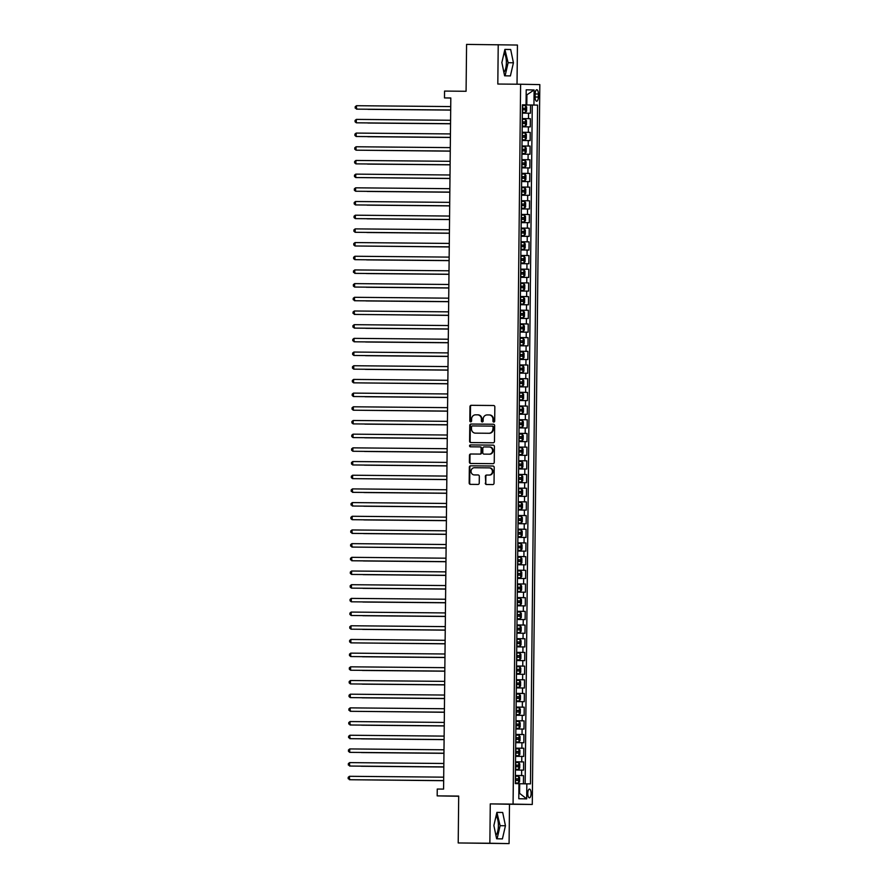<?xml version="1.0" encoding="UTF-8"?>
<svg xmlns="http://www.w3.org/2000/svg" width="888" height="888" viewBox="0 0 888 888"><rect width="100%" height="100%" fill="white"/><g stroke="black" fill="none" stroke-linecap="round" stroke-linejoin="round"><path stroke-width="1.33" d="M493.806 422.066A0.944 0.866 -88.9 0 0 494.683 421.134L494.838 406.859A1.343 1.243 -88.9 0 0 493.617 405.505L471.239 405.305A1.343 1.243 -88.9 0 0 469.974 406.637L469.83 420.912A0.944 0.866 -88.9 0 0 470.684 421.856A0.944 0.866 -88.9 0 0 471.572 420.923L471.584 419.081A4.296 3.974 -88.9 0 1 475.613 414.818L477.478 414.829A4.296 3.974 -88.9 0 1 481.407 419.169L481.385 421.012A0.944 0.866 -88.9 0 0 482.24 421.955A0.944 0.866 -88.9 0 0 483.128 421.023L483.15 419.18A4.296 3.974 -88.9 0 1 487.168 414.918L489.033 414.94A4.296 3.974 -88.9 0 1 492.962 419.269L492.951 421.112A0.944 0.866 -88.9 0 0 493.806 422.066M495.915 835.331A10.678 4.051 90.5 0 0 498.39 825.662A10.678 4.051 90.5 0 0 496.092 815.872M531.102 793.495A4.385 1.665 90.5 0 0 529.481 789.077A4.385 1.665 90.5 0 0 527.772 793.428A4.385 1.665 90.5 0 0 529.392 797.835A4.385 1.665 90.5 0 0 531.102 793.495M504.084 52.903A10.678 4.051 -89.5 0 1 506.382 62.682A10.678 4.051 -89.5 0 1 503.896 72.361M485.27 483.15A1.343 1.243 -88.9 0 0 486.502 484.504L492.773 484.559A1.343 1.243 -88.9 0 0 494.039 483.227L494.205 467.377A1.343 1.243 -88.9 0 0 492.973 466.022L470.596 465.823A1.343 1.243 -88.9 0 0 469.341 467.155L469.175 483.005A1.343 1.243 -88.9 0 0 470.396 484.36L477.988 484.426A1.343 1.243 -88.9 0 0 479.243 483.094L479.32 476.312A1.343 1.243 -88.9 0 0 478.099 474.958L474.325 474.925A3.596 3.33 -88.9 0 0 474.325 474.925A3.596 3.33 -88.9 0 1 471.04 471.284A3.596 3.33 -88.9 0 1 474.403 467.732L489.133 467.865A3.596 3.33 -88.9 0 1 492.418 471.506A3.596 3.33 -88.9 0 1 489.055 475.058L486.602 475.036A1.343 1.243 -88.9 0 0 485.348 476.368L485.792 483.161A1.343 1.243 -88.9 0 0 486.913 484.504M517.027 84.205L517.438 45.044L466.577 44.4L466.078 91.275L444.555 91.076L444.488 97.924L450.815 97.98L443.578 789.099L437.251 789.044L437.174 795.881L458.696 796.259M489.865 843.245L509.079 843.6L509.49 804.25L490.276 803.895L489.865 843.245L458.208 842.956L458.696 796.081L437.174 795.881M490.276 803.895L513.075 804.106L520.612 84.238L539.826 84.604L532.278 804.461L513.075 804.106M498.224 44.689L497.813 84.038L520.612 84.238M493.217 442.779A1.343 1.243 -88.9 0 0 494.472 441.447L494.638 425.596A1.343 1.243 -88.9 0 0 493.417 424.242L471.04 424.042A1.343 1.243 -88.9 0 0 469.785 425.374L469.619 441.225A1.343 1.243 -88.9 0 0 470.84 442.579L493.217 442.779M493.206 445.132A1.343 1.243 -88.9 0 1 494.416 446.486L494.25 462.337A1.343 1.243 -88.9 0 1 492.995 463.669L470.629 463.469A1.343 1.243 -88.9 0 0 470.629 463.469A1.343 1.243 -88.9 0 1 469.397 462.115L469.463 455.333A1.343 1.243 -88.9 0 1 470.729 454.001L479.798 454.079A1.343 1.243 -88.9 0 0 481.052 452.747L481.107 448.251A1.343 1.243 -88.9 0 0 479.875 446.897L470.429 446.808A0.944 0.866 -88.9 0 0 470.429 446.808A0.944 0.866 -88.9 0 1 469.563 445.854A0.944 0.866 -88.9 0 1 470.451 444.921L493.195 445.132A1.343 1.243 -88.9 0 1 493.206 445.132L493.195 445.132M509.079 843.6L458.208 842.956M523.409 783.782L523.498 775.601L515.395 775.535M515.395 775.49L521.6 775.568L521.667 770.096L523.554 770.129L523.643 761.915L515.54 761.849M515.54 761.804L521.744 761.882L521.811 756.41L523.698 756.443L523.787 748.229L515.684 748.162L523.787 748.229M521.889 748.196L521.944 742.723L523.842 742.757L523.931 734.543L515.828 734.476M515.828 734.432L522.033 734.509L522.089 729.037L523.987 729.07L524.075 720.856L515.972 720.79M515.972 720.745L522.177 720.823L522.233 715.351L524.131 715.384L524.22 707.181L516.117 707.103M516.117 707.07L522.322 707.137L522.377 701.664L524.275 701.698L524.364 693.495L516.25 693.417M516.25 693.384L522.466 693.45L522.521 687.978L524.42 688.011L524.508 679.808L516.394 679.731L524.508 679.808M522.61 679.764L522.666 674.292L524.564 674.325L524.653 666.122L516.539 666.044M516.539 666.011L522.755 666.089L522.81 660.605L524.708 660.65L524.786 652.436L516.683 652.358L524.786 652.436M522.899 652.403L522.954 646.919L524.852 646.964L524.93 638.75L516.827 638.672M516.827 638.639L523.043 638.716L523.099 633.233L524.986 633.277L525.074 625.063L516.971 624.986M516.971 624.952L523.176 625.03L523.243 619.558L525.13 619.591L525.219 611.377L517.116 611.299L525.219 611.377M523.321 611.344L523.387 605.871L525.274 605.905L525.363 597.691L517.26 597.613M517.26 597.58L523.465 597.657L523.52 592.185L525.419 592.218L525.507 584.004L517.404 583.927L525.507 584.004M523.609 583.971L523.665 578.499L525.563 578.532L525.652 570.318L517.549 570.24M517.549 570.207L523.754 570.285L523.809 564.812L525.707 564.846L525.796 556.632L517.693 556.565M517.693 556.521L523.898 556.598L523.953 551.126L525.851 551.159L525.94 542.945L517.826 542.879M517.837 542.834L524.042 542.912L524.098 537.44L525.996 537.473L526.085 529.259L517.97 529.192M517.97 529.148L524.186 529.226L524.242 523.754L526.14 523.787L526.229 515.573L518.115 515.506L526.229 515.573M524.331 515.54L524.386 510.067L526.284 510.101L526.362 501.887L518.259 501.82M518.259 501.776L524.475 501.853L524.531 496.381L526.429 496.414L526.506 488.211L518.403 488.134L526.506 488.211M524.619 488.167L524.675 482.695L526.573 482.728L526.651 474.525L518.548 474.447M518.548 474.414L524.764 474.481L524.819 469.008L526.706 469.042L526.795 460.839L518.692 460.761M518.692 460.728L524.897 460.794L524.963 455.322L526.85 455.355L526.939 447.152L518.836 447.075L526.939 447.152M525.041 447.119L525.108 441.636L526.995 441.68L527.084 433.466L518.981 433.388M518.981 433.355L525.185 433.433L525.241 427.949L527.139 427.994L527.228 419.78L519.125 419.702L527.228 419.78M525.33 419.747L525.385 414.263L527.283 414.308L527.372 406.094L519.269 406.016M519.269 405.983L525.474 406.06L525.529 400.588L527.428 400.621L527.516 392.407L519.402 392.329M519.413 392.296L525.618 392.374L525.674 386.902L527.572 386.935L527.661 378.721L519.547 378.643L527.661 378.721M525.763 378.688L525.818 373.215L527.716 373.249L527.805 365.035L519.691 364.957M519.691 364.924L525.907 365.001L525.962 359.529L527.861 359.562L527.938 351.348L519.835 351.271L527.938 351.348M526.051 351.315L526.107 345.843L528.005 345.876L528.083 337.662L519.98 337.595M519.98 337.551L526.196 337.629L526.251 332.156L528.149 332.19L528.227 323.976L520.124 323.909M520.124 323.865L526.34 323.942L526.395 318.47L528.282 318.503L528.371 310.289L520.268 310.223M520.268 310.178L526.473 310.256L526.54 304.784L528.427 304.817L528.515 296.603L520.412 296.536M520.412 296.492L526.617 296.57L526.684 291.098L528.571 291.131L528.66 282.917L520.557 282.85L528.66 282.917M526.762 282.884L526.817 277.411L528.715 277.445L528.804 269.242L520.701 269.164M520.701 269.131L526.906 269.197L526.961 263.725L528.86 263.758L528.948 255.555L520.845 255.478L528.948 255.555M527.05 255.511L527.106 250.039L529.004 250.072L529.093 241.869L520.99 241.791M520.99 241.758L527.195 241.825L527.25 236.352L529.148 236.386L529.237 228.183L521.123 228.105M521.123 228.072L527.339 228.149L527.394 222.666L529.292 222.71L529.381 214.496L521.267 214.419L529.381 214.496M527.483 214.463L527.539 208.98L529.437 209.024L529.526 200.81L521.411 200.732M521.411 200.699L527.627 200.777L527.683 195.293L529.581 195.338L529.659 187.124L521.556 187.046L529.659 187.124M527.772 187.091L527.827 181.618L529.725 181.652L529.803 173.438L521.7 173.36M521.7 173.327L527.916 173.404L527.971 167.932L529.859 167.965L529.947 159.751L521.844 159.674M521.844 159.64L528.049 159.718L528.116 154.246L530.003 154.279L530.092 146.065L521.989 145.987L530.092 146.065M528.194 146.032L528.26 140.559L530.147 140.593L530.236 132.379L522.133 132.301M522.133 132.268L528.338 132.345L528.393 126.873L530.291 126.906L530.38 118.692L522.277 118.581L530.38 118.692M535.153 93.962L535.12 96.97A4.24 1.61 90.5 0 0 536.696 101.243A4.24 1.61 90.5 0 0 538.339 97.025L538.372 94.017A4.24 1.61 90.5 0 0 536.796 89.743A4.24 1.61 90.5 0 0 535.153 93.962L538.372 94.017M518.847 793.306L519.591 793.328L519.691 783.749L530.469 783.893L537.584 105.095L522.422 104.895M526.839 783.827L526.684 798.878L518.792 798.734L518.947 783.682L515.306 783.616L522.422 104.806L526.051 104.873L526.207 89.821L534.099 89.966L533.943 105.017M525.152 783.804L532.267 105.039L530.524 105.006L530.436 113.22L522.333 113.109M528.338 132.345L530.236 132.379M528.049 159.718L529.947 159.751M527.916 173.404L529.803 173.438M527.627 200.777L529.526 200.81M527.339 228.149L529.237 228.183M527.195 241.825L529.093 241.869M526.906 269.197L528.804 269.242M526.617 296.57L528.515 296.603M526.473 310.256L528.371 310.289M526.34 323.942L528.227 323.976M526.196 337.629L528.083 337.662M525.907 365.001L527.805 365.035M525.618 392.374L527.516 392.407M525.474 406.06L527.372 406.094M525.185 433.433L527.084 433.466M524.897 460.794L526.795 460.839M524.764 474.481L526.651 474.525M524.475 501.853L526.362 501.887M524.186 529.226L526.085 529.259M524.042 542.912L525.94 542.945M523.898 556.598L525.796 556.632M523.754 570.285L525.652 570.318M523.465 597.657L525.363 597.691M523.176 625.03L525.074 625.063M523.043 638.716L524.93 638.75M522.755 666.089L524.653 666.122M522.466 693.45L524.364 693.495M522.322 707.137L524.22 707.181M522.177 720.823L524.075 720.856M522.033 734.509L523.931 734.543M521.744 761.882L523.643 761.915M521.6 775.568L523.498 775.601M519.691 783.749L518.947 783.738M526.806 104.939L526.906 95.36L526.151 95.349L534.099 89.966M522.422 104.862L526.051 104.873M509.49 804.25L532.278 804.461M444.488 97.924L450.815 98.035M522.422 104.939L530.524 105.006M532.267 105.039L537.584 105.095M528.393 126.873L522.188 126.795M528.26 140.559L522.044 140.482M528.116 154.246L521.9 154.168M527.971 167.932L521.756 167.854M527.827 181.618L521.611 181.541M527.683 195.293L521.467 195.227M527.539 208.98L521.334 208.913M527.394 222.666L521.189 222.599M527.25 236.352L521.045 236.275M527.106 250.039L520.901 249.961M526.961 263.725L520.757 263.647M526.817 277.411L520.612 277.334M526.684 291.098L520.468 291.02M526.54 304.784L520.324 304.706M526.395 318.47L520.179 318.392M526.251 332.156L520.035 332.079M526.107 345.843L519.891 345.765M525.962 359.529L519.758 359.451M525.818 373.215L519.613 373.138M525.674 386.902L519.469 386.824M525.529 400.588L519.325 400.51M525.385 414.263L519.18 414.197M525.241 427.949L519.036 427.883M525.108 441.636L518.892 441.569M524.963 455.322L518.747 455.244M524.819 469.008L518.603 468.931M524.675 482.695L518.459 482.617M524.531 496.381L518.315 496.303M524.386 510.067L518.17 509.99M524.242 523.754L518.037 523.676M524.098 537.44L517.893 537.362M523.953 551.126L517.748 551.048M523.809 564.812L517.604 564.735M523.665 578.499L517.46 578.421M523.52 592.185L517.316 592.107M523.387 605.871L517.171 605.794M523.243 619.558L517.027 619.48M523.099 633.233L516.883 633.166M522.954 646.919L516.738 646.853M522.81 660.605L516.594 660.539M522.666 674.292L516.461 674.214M522.521 687.978L516.317 687.9M522.377 701.664L516.172 701.587M522.233 715.351L516.028 715.273M522.089 729.037L515.884 728.959M521.944 742.723L515.739 742.645M521.811 756.41L515.595 756.332M521.667 770.096L515.451 770.018M526.684 798.878L519.591 793.328M501.864 62.549L504.617 75.813L510.4 75.913L513.431 62.771L510.678 49.506L504.895 49.395L501.864 62.549M502.408 838.894L505.45 825.74L502.686 812.476L496.903 812.376L493.872 825.518L496.625 838.783L502.408 838.894M505.094 75.824L508.114 62.715L504.884 49.45M505.361 49.462L510.678 49.506M508.114 62.715L513.431 62.771M497.102 838.794L500.122 825.685L496.892 812.42M497.369 812.431L502.686 812.476M500.122 825.685L505.45 825.74M494.061 422.022A0.944 0.866 -88.9 0 1 493.462 421.123L493.484 419.28A4.296 3.974 -88.9 0 0 489.554 414.94L489.099 414.94M478.033 414.84L477.988 414.84A4.296 3.974 -88.9 0 1 481.929 419.169L481.906 421.023A0.944 0.866 -88.9 0 0 482.495 421.922M493.717 405.516L471.75 405.317A1.343 1.243 -88.9 0 0 470.496 406.649L470.351 420.912A0.944 0.866 -88.9 0 0 470.94 421.811M493.517 424.253L471.561 424.053A1.343 1.243 -88.9 0 0 470.296 425.385L470.129 441.236A1.343 1.243 -88.9 0 0 471.262 442.579M492.884 427.061A0.944 0.866 -88.9 0 0 492.019 426.118L472.383 425.929A0.944 0.866 -88.9 0 0 471.506 426.862L471.484 428.815A4.296 3.974 -88.9 0 0 475.413 433.144L488.844 433.266A4.296 3.974 -88.9 0 0 492.862 429.004L493.406 427.073A0.944 0.866 -88.9 0 0 492.54 426.118L492.041 426.118M493.406 427.073L493.384 429.015A4.296 3.974 -88.9 0 1 489.366 433.277L475.38 433.144M480.408 446.908L480.397 446.908A1.343 1.243 -88.9 0 0 480.397 446.908A1.343 1.243 -88.9 0 1 481.618 448.262L481.574 452.758A1.343 1.243 -88.9 0 1 480.319 454.09L471.239 454.012A1.343 1.243 -88.9 0 0 469.985 455.344L469.919 462.126A1.343 1.243 -88.9 0 0 471.04 463.469M493.295 445.143L470.962 444.932A0.944 0.866 -88.9 0 0 470.862 446.808M489.21 454.168A3.596 3.33 -88.9 0 0 492.574 450.616A3.596 3.33 -88.9 0 0 489.288 446.975L484.104 446.93A1.343 1.243 -88.9 0 0 482.839 448.262L482.795 452.769A1.343 1.243 -88.9 0 0 484.027 454.123L489.732 454.179A3.596 3.33 -88.9 0 0 493.095 450.627A3.596 3.33 -88.9 0 0 489.81 446.986L489.832 446.986M489.732 454.179L484.548 454.123M489.677 467.876L489.654 467.876A3.596 3.33 -88.9 0 0 489.654 467.876A3.596 3.33 -88.9 0 1 492.94 471.517A3.596 3.33 -88.9 0 1 489.577 475.069L487.124 475.047A1.343 1.243 -88.9 0 0 485.858 476.379L485.792 483.161M478.188 474.958L474.847 474.936M493.084 466.034L471.117 465.834A1.343 1.243 -88.9 0 0 469.863 467.166L469.697 483.017A1.343 1.243 -88.9 0 0 470.818 484.36M525.552 112.465L522.344 112.432L525.552 112.465L526.606 111.122L526.651 107.015L525.618 105.628L522.41 105.583M368.132 109.346L450.693 110.101L368.132 109.346M522.366 109.823L525.03 109.857L525.052 108.214L522.388 108.181L523.221 108.203L523.21 109.846M356.488 105.705L355.211 106.727L355.2 108.092L357.742 109.157L450.693 110.001L356.443 109.124L356.488 105.705L450.727 106.571M525.407 126.152L522.2 126.118L525.407 126.152L526.462 124.808L526.506 120.701L525.474 119.314L522.266 119.27M367.987 123.032L450.549 123.787L367.987 123.032M522.222 123.51L524.886 123.543L524.908 121.9L522.244 121.867L523.088 121.889L523.065 123.532M525.263 139.838L522.055 139.805L525.263 139.838L526.318 138.495L526.362 134.388L525.33 133L522.122 132.956M367.843 136.719L450.405 137.474L367.843 136.719M522.077 137.196L524.741 137.229L524.764 135.587L522.1 135.553M522.1 135.564L522.943 135.575L522.921 137.218M521.933 153.491L525.119 153.524L526.173 152.181L526.218 148.074L525.185 146.687L521.978 146.642M525.219 146.72L525.141 153.491L521.911 153.48M366.4 150.294L450.26 151.16M521.933 150.882L524.597 150.916L524.619 149.273L521.955 149.239L522.799 149.262L522.777 150.905M366.3 150.294L450.26 151.138M524.975 167.21L521.767 167.166L525.008 167.177L526.029 165.867L526.073 161.76L525.052 160.373L521.833 160.328M367.554 164.091L450.116 164.846L367.554 164.091M521.789 164.569L524.464 164.602L524.475 162.959L521.811 162.926L522.655 162.948L522.632 164.591M450.549 123.676L356.299 122.81L356.343 119.392L450.582 120.257M450.549 123.687L356.299 122.81L355.056 121.778L355.078 120.413L356.343 119.392M356.199 133.078L354.934 134.099L354.911 135.464L356.166 136.497L450.405 137.374L356.166 136.497L356.199 133.078L450.438 133.933M356.055 146.764L354.789 147.785L354.767 149.151L356.021 150.183L450.26 151.06L356.021 150.183L356.055 146.764L450.294 147.619M355.91 160.451L354.645 161.472L354.634 162.837L355.877 163.869L450.116 164.746L355.877 163.869L355.91 160.451L450.149 161.305M524.83 180.897L521.622 180.852L524.864 180.863L525.885 179.543L525.929 175.447L524.908 174.059L521.689 174.015M366.122 177.667L449.972 178.521M521.644 178.255L524.32 178.288L524.331 176.645L521.822 176.612L522.51 176.634L522.488 178.266M366.011 177.667L449.972 178.51M355.766 174.137L354.501 175.158L354.49 176.523L355.733 177.556L449.972 178.433L355.733 177.556L355.766 174.137L450.005 174.992M524.686 194.583L521.478 194.539L524.719 194.55L525.74 193.229L525.785 189.133L524.764 187.734L521.556 187.701M367.266 191.464L449.828 192.208L367.266 191.464M521.511 191.941L524.175 191.975L524.186 190.332L521.522 190.298L522.366 190.31L522.344 191.952M449.828 192.097L355.589 191.242L355.622 187.823L449.861 188.678M449.828 192.119L355.589 191.242L354.345 190.21L354.356 188.844L355.622 187.823M524.542 208.269L521.334 208.225L524.575 208.236L525.596 206.915L525.641 202.808L524.619 201.421L521.411 201.387M367.133 205.15L449.683 205.894L367.133 205.15M521.367 205.628L524.031 205.661L524.042 204.018L521.378 203.985M521.378 203.996L522.222 203.996L522.211 205.639M355.478 201.509L354.212 202.531L354.201 203.896L355.444 204.928L449.683 205.794L355.444 204.928L355.478 201.509L449.716 202.364M521.212 221.922L524.397 221.956L525.452 220.601L525.496 216.494L524.475 215.107L521.267 215.074M524.497 215.151L524.431 221.922L521.189 221.911M366.988 218.825L449.539 219.58L366.988 218.825M521.223 219.314L523.887 219.347L523.898 217.704L521.4 217.671L522.077 217.682L522.066 219.325M449.539 219.469L355.3 218.614L355.333 215.196L449.583 216.05M449.539 219.48L355.3 218.614L354.057 217.582L354.068 216.206L355.333 215.196M524.264 235.642L521.045 235.598L524.264 235.642L525.308 234.288L525.352 230.181L524.331 228.793L521.123 228.76M366.844 232.512L449.395 233.267L366.844 232.512M521.078 233L523.742 233.033L523.754 231.391L521.256 231.357L521.933 231.368L521.922 233.011M355.189 228.882L353.924 229.892L353.912 231.269L355.156 232.301L449.395 233.167L355.156 232.301L355.189 228.882L449.439 229.737M524.209 242.513L524.142 249.295L520.901 249.284L524.12 249.328L525.174 247.974L525.208 243.867L524.186 242.48L520.979 242.446M365.401 246.087L449.25 246.953M520.934 246.686L523.598 246.72L523.609 245.077L521.112 245.044L521.789 245.055L521.778 246.698M365.29 246.087L449.25 246.942M355.056 242.568L353.779 243.578L353.768 244.955L355.011 245.987L449.261 246.853L355.011 245.987L355.056 242.568L449.295 243.423M523.976 263.014L520.768 262.97L523.976 263.014L525.03 261.66L525.063 257.553L524.042 256.166L520.834 256.133M366.555 259.884L449.117 260.639L366.555 259.884M520.79 260.373L523.454 260.406L523.476 258.763L520.967 258.73L521.644 258.741L521.633 260.384M354.911 256.255L353.635 257.265L353.624 258.641L354.867 259.673L449.117 260.539L354.867 259.673L354.911 256.255L449.15 257.109M523.831 276.701L520.623 276.656L523.831 276.701L524.886 275.347L524.93 271.24L523.898 269.852L520.69 269.808M366.411 273.571L448.973 274.325L366.411 273.571M520.646 274.059L523.31 274.092L523.332 272.45L520.823 272.416L521.511 272.427L521.489 274.07M354.767 269.93L353.502 270.951L353.48 272.327L356.021 273.382L448.973 274.226L354.723 273.36L354.767 269.93L449.006 270.796M523.687 290.387L520.479 290.343L523.687 290.387L524.741 289.033L524.786 284.926L523.754 283.538L520.546 283.494M366.267 287.257L448.829 288.012L366.267 287.257M520.501 287.745L523.165 287.768L523.187 286.136L520.679 286.103L521.367 286.114L521.345 287.756M523.543 304.062L520.335 304.029L523.543 304.062L524.597 302.719L524.642 298.612L523.609 297.225L520.401 297.18M366.122 300.943L448.684 301.698L366.122 300.943M520.357 301.432L523.021 301.454L523.043 299.811L520.379 299.789L521.223 299.8L521.201 301.443M523.498 310.944L523.421 317.715L520.19 317.715L523.398 317.749L524.453 316.406L524.497 312.299L523.476 310.911L520.257 310.867M364.679 314.519L448.54 315.384M520.213 315.107L522.888 315.14L522.899 313.497L520.235 313.475L521.078 313.486L521.056 315.129M364.579 314.519L448.54 315.373M523.254 331.435L520.046 331.402L523.287 331.402L524.309 330.092L524.353 325.985L523.332 324.597L520.113 324.553M365.834 328.316L448.396 329.071L365.834 328.316M520.068 328.793L522.743 328.826L522.755 327.184L520.091 327.15L520.934 327.173L520.912 328.815M523.11 345.121L519.902 345.088L523.143 345.088L524.164 343.778L524.209 339.671L523.187 338.284L519.98 338.239M365.69 342.002L448.251 342.757L365.69 342.002M519.935 342.479L522.599 342.513L522.61 340.87L519.946 340.837L520.79 340.859L520.768 342.502M522.965 358.808L519.758 358.774L522.999 358.774L524.02 357.464L524.064 353.357L523.043 351.97L519.835 351.926M365.556 355.688L448.107 356.443L365.556 355.688M519.791 356.166L522.455 356.199L522.466 354.556L519.802 354.523L520.646 354.545L520.623 356.188M522.821 372.494L519.613 372.449L522.854 372.461L523.876 371.151L523.92 367.044L522.899 365.656L519.691 365.612M365.412 369.375L447.963 370.13L365.412 369.375M519.647 369.852L522.311 369.885L522.322 368.243L519.658 368.209M519.658 368.22L520.501 368.231L520.49 369.874M519.491 386.147L522.688 386.18L523.731 384.837L523.776 380.73L522.755 379.343L519.547 379.298M522.777 379.376L522.71 386.147L519.469 386.136M363.969 382.95L447.818 383.816M519.502 383.538L522.166 383.572L522.177 381.929L519.513 381.896L520.357 381.918L520.346 383.561M363.858 382.95L447.818 383.794M522.544 399.866L519.325 399.822L522.544 399.866L523.587 398.512L523.631 394.416L522.61 393.029L519.402 392.984M365.123 396.747L447.674 397.491L365.123 396.747M519.358 397.225L522.022 397.258L522.033 395.615L519.536 395.582L520.213 395.604L520.202 397.236M522.488 406.748L522.422 413.519L519.191 413.508L522.399 413.553L523.454 412.199L523.487 408.103L522.466 406.704L519.258 406.671M363.68 410.323L447.53 411.177M519.214 410.911L521.878 410.944L521.9 409.301L519.391 409.268L520.068 409.279L520.057 410.922M363.581 410.323L447.541 411.166M522.255 427.239L519.047 427.195L522.255 427.239L523.31 425.885L523.354 421.778L522.322 420.39L519.114 420.357M364.835 424.12L447.397 424.864L364.835 424.12M519.069 424.597L521.733 424.631L521.756 422.988L519.247 422.954L519.924 422.966L519.913 424.608M522.111 440.925L518.903 440.881L522.111 440.925L523.165 439.571L523.21 435.464L522.177 434.077L518.969 434.043M364.691 437.795L447.252 438.55L364.691 437.795M518.925 438.284L521.589 438.317L521.611 436.674L519.103 436.641L519.791 436.652L519.769 438.295M518.781 454.578L521.966 454.612L523.021 453.257L523.065 449.15L522.033 447.763L518.825 447.73M522.066 447.796L521.989 454.578L518.759 454.567M364.546 451.481L447.108 452.236L364.546 451.481M518.781 451.97L521.445 452.003L521.467 450.36L518.958 450.327L519.647 450.338L519.624 451.981M521.822 468.298L518.614 468.254L521.822 468.298L522.877 466.944L522.921 462.837L521.889 461.449L518.681 461.416M364.402 465.168L446.964 465.923L364.402 465.168M518.636 465.656L521.312 465.689L521.323 464.047L518.814 464.013L519.502 464.024L519.48 465.667M521.778 475.169L521.711 481.951L518.47 481.94L521.678 481.984L522.732 480.63L522.777 476.523L521.756 475.136L518.537 475.102M362.959 478.743L446.819 479.609M518.492 479.342L521.167 479.376L521.178 477.733L518.67 477.7L519.358 477.711L519.336 479.354M362.859 478.743L446.819 479.598M521.534 495.671L518.326 495.626L521.567 495.637L522.588 494.316L522.632 490.209L521.611 488.822L518.392 488.777M364.113 492.54L446.675 493.295L364.113 492.54M518.348 493.029L521.023 493.062L521.034 491.419L518.525 491.386L519.214 491.397L519.191 493.04M521.389 509.357L518.181 509.312L521.389 509.357L522.444 508.003L522.488 503.896L521.467 502.508L518.259 502.464M363.969 506.227L446.531 506.981L363.969 506.227M518.215 506.715L520.879 506.737L520.89 505.106L518.226 505.072L519.069 505.083L519.047 506.726M521.245 523.032L518.037 522.999L521.278 522.999L522.299 521.689L522.344 517.582L521.323 516.194L518.115 516.15M363.836 519.913L446.387 520.668L363.836 519.913M518.07 520.401L520.734 520.424L520.745 518.781L518.081 518.759L518.925 518.77L518.914 520.412M521.101 536.718L517.893 536.685L521.134 536.685L522.155 535.375L522.2 531.268L521.178 529.881L517.97 529.836M363.692 533.599L446.242 534.354L363.692 533.599M517.926 534.077L520.59 534.11L520.601 532.467L517.937 532.445L518.781 532.456L518.77 534.099M521.056 543.6L520.99 550.371L517.748 550.371L520.967 550.405L522.011 549.062L522.055 544.955L521.034 543.567L517.826 543.523M362.249 547.175L446.098 548.04M517.782 547.763L520.446 547.796L520.457 546.153L517.793 546.12L518.636 546.142L518.625 547.785M362.138 547.175L446.098 548.029M520.823 564.091L517.604 564.058L520.823 564.091L521.878 562.748L521.911 558.641L520.89 557.253L517.682 557.209M363.403 560.972L445.954 561.727L363.403 560.972M517.637 561.449L520.301 561.482L520.324 559.84L517.649 559.806L518.492 559.829L518.481 561.471M520.779 570.973L520.701 577.744L517.471 577.744L520.679 577.777L521.733 576.434L521.778 572.327L520.745 570.94L517.538 570.895M363.259 574.658L445.82 575.413L363.259 574.658M517.493 575.135L520.157 575.169L520.179 573.526L517.515 573.493L518.348 573.515L518.337 575.158M520.534 591.464L517.327 591.419L520.534 591.464L521.589 590.12L521.633 586.013L520.601 584.626L517.393 584.582M363.114 588.344L445.676 589.099L363.114 588.344M517.349 588.822L520.013 588.855L520.035 587.212L517.371 587.179L518.215 587.201L518.192 588.844M520.39 605.15L517.182 605.105L520.39 605.15L521.445 603.807L521.489 599.7L520.457 598.312L517.249 598.268M362.97 602.031L445.532 602.785L362.97 602.031M517.205 602.508L519.869 602.541L519.891 600.899L517.227 600.865M517.227 600.876L518.07 600.887L518.048 602.53M517.06 618.803L520.246 618.836L521.3 617.482L521.345 613.386L520.312 611.999L517.105 611.954M520.346 612.032L520.268 618.803L517.038 618.792M362.826 615.717L445.388 616.461L362.826 615.717M517.06 616.194L519.724 616.228L519.746 614.585L517.238 614.552L517.926 614.574L517.904 616.205M520.102 632.522L516.894 632.478L520.135 632.489L521.156 631.168L521.201 627.072L520.179 625.674L516.96 625.64M362.681 629.403L445.243 630.147L362.681 629.403M516.916 629.881L519.591 629.914L519.602 628.271L517.094 628.238L517.782 628.249L517.76 629.892M520.057 639.404L519.991 646.175L516.749 646.164L519.957 646.209L521.012 644.855L521.056 640.748L520.035 639.36L516.816 639.327M361.25 642.979L445.099 643.833M516.772 643.567L519.447 643.6L519.458 641.957L516.949 641.924L517.637 641.935L517.615 643.578M361.139 642.979L445.099 643.822M519.813 659.895L516.605 659.851L519.846 659.862L520.868 658.541L520.912 654.434L519.891 653.046L516.683 653.013M362.393 656.765L444.955 657.52L362.393 656.765M516.638 657.253L519.302 657.287L519.314 655.644L516.649 655.61L517.493 655.622L517.471 657.264M519.669 673.581L516.461 673.537L519.702 673.548L520.723 672.227L520.768 668.12L519.746 666.733L516.539 666.699M362.26 670.451L444.81 671.206L362.26 670.451M516.494 670.94L519.158 670.973L519.169 669.33L516.661 669.297L517.349 669.308L517.338 670.951M516.339 687.234L519.524 687.268L520.579 685.913L520.623 681.806L519.602 680.419L516.394 680.386M519.624 680.452L519.558 687.234L516.317 687.223M362.115 684.137L444.666 684.892L362.115 684.137M516.35 684.626L519.014 684.659L519.025 683.016L516.527 682.983L517.205 682.994L517.193 684.637M519.391 700.954L516.172 700.91L519.391 700.954L520.435 699.6L520.479 695.493L519.458 694.105L516.25 694.072M361.971 697.824L444.522 698.579L361.971 697.824M516.206 698.312L518.87 698.345L518.881 696.703L516.383 696.669L517.06 696.68L517.049 698.323M519.336 707.825L519.269 714.607L516.028 714.596L519.247 714.64L520.301 713.286L520.335 709.179L519.314 707.792L516.106 707.747M360.528 711.399L444.377 712.265M516.061 711.998L518.725 712.032L518.736 710.389L516.239 710.356L516.916 710.367L516.905 712.01M360.417 711.399L444.377 712.254M519.103 728.327L515.895 728.282L519.103 728.327L520.157 726.972L520.19 722.865L519.169 721.478L515.961 721.433M361.682 725.196L444.244 725.951L361.682 725.196M515.917 725.685L518.581 725.707L518.603 724.075L516.095 724.042L516.772 724.053L516.761 725.696M519.058 735.197L518.981 741.968L515.75 741.968L518.958 742.002L520.013 740.659L520.057 736.552L519.025 735.164L515.817 735.12M361.538 738.883L444.1 739.637L361.538 738.883M515.773 739.371L518.437 739.393L518.459 737.75L515.795 737.728L516.638 737.739L516.616 739.382M518.814 755.688L515.606 755.655L518.814 755.688L519.869 754.345L519.913 750.238L518.881 748.85L515.673 748.806M361.394 752.569L443.956 753.324L361.394 752.569M515.628 753.046L518.292 753.08L518.315 751.437L515.651 751.415L516.494 751.426L516.472 753.068M518.67 769.374L515.462 769.341L518.67 769.374L519.724 768.031L519.769 763.924L518.736 762.537L515.528 762.492M361.25 766.255L443.811 767.01L361.25 766.255M515.484 766.733L518.148 766.766L518.17 765.123L515.506 765.09M515.506 765.101L516.35 765.112L516.328 766.755M518.625 776.256L518.548 783.027L515.317 783.027L518.525 783.061L519.58 781.718L519.624 777.611L518.603 776.223L515.384 776.179M359.807 779.831L443.667 780.696M515.34 780.419L518.004 780.452L518.026 778.809L515.362 778.776L516.206 778.798L516.183 780.441M359.707 779.831L443.667 780.685M448.829 287.901L354.59 287.046L354.623 283.616L448.862 284.482M448.829 287.912L354.59 287.046L353.335 286.003L353.357 284.637L354.623 283.616M354.479 297.302L353.213 298.324L353.191 299.689L355.744 300.755L448.684 301.598L354.445 300.732L354.479 297.302L448.718 298.168M354.334 310.989L353.069 312.01L353.047 313.375L355.6 314.441L448.54 315.284L354.301 314.419L354.334 310.989L448.573 311.855M354.19 324.675L352.925 325.696L352.913 327.062L355.455 328.127L448.396 328.971L354.157 328.094L354.19 324.675L448.429 325.541M354.046 338.361L352.78 339.383L352.769 340.748L355.311 341.813L448.251 342.657L354.012 341.78L354.046 338.361L448.285 339.227M448.107 356.332L353.868 355.466L353.901 352.048L448.14 352.902M448.107 356.343L353.868 355.466L352.625 354.434L352.636 353.069L353.901 352.048M353.757 365.734L352.492 366.755L352.481 368.12L353.724 369.153L447.963 370.03L353.724 369.153L353.757 365.734L448.007 366.589M353.613 379.42L352.347 380.441L352.336 381.807L353.579 382.839L447.818 383.716L353.579 382.839L353.613 379.42L447.863 380.275M353.468 393.106L352.203 394.128L352.192 395.493L353.435 396.525L447.674 397.402L353.435 396.525L353.468 393.106L447.719 393.961M353.335 406.793L352.059 407.814L352.048 409.179L353.291 410.212L447.541 411.089L353.291 410.212L353.335 406.793L447.574 407.648M353.191 420.479L351.914 421.5L351.903 422.866L353.147 423.898L447.397 424.764L353.147 423.898L353.191 420.479L447.43 421.334M353.047 434.165L351.781 435.176L351.759 436.552L353.013 437.584L447.252 438.45L353.013 437.584L353.047 434.165L447.286 435.02M447.108 452.125L352.869 451.271L352.902 447.852L447.141 448.706M447.108 452.136L352.869 451.271L351.615 450.238L351.637 448.862L352.902 447.852M352.758 461.538L351.493 462.548L351.47 463.925L352.725 464.957L446.964 465.823L352.725 464.957L352.758 461.538L446.997 462.393M352.614 475.224L351.348 476.234L351.337 477.611L352.58 478.643L446.819 479.509L352.58 478.643L352.614 475.224L446.853 476.079M352.469 488.9L351.204 489.921L351.193 491.297L353.735 492.352L446.675 493.195L352.436 492.329L352.469 488.9L446.708 489.765M352.325 502.586L351.06 503.607L351.049 504.972L353.591 506.038L446.531 506.882L352.292 506.016L352.325 502.586L446.564 503.452M446.387 520.557L352.148 519.702L352.181 516.272L446.431 517.138M446.387 520.568L352.148 519.702L350.904 518.659L350.915 517.293L352.181 516.272M352.036 529.958L350.771 530.98L350.76 532.345L353.302 533.411L446.242 534.254L352.003 533.388L352.036 529.958L446.287 530.824M351.892 543.645L350.627 544.666L350.616 546.031L353.158 547.097L446.098 547.94L351.859 547.064L351.892 543.645L446.142 544.511M351.759 557.331L350.483 558.352L350.471 559.718L353.013 560.783L445.965 561.627L351.715 560.75L351.759 557.331L445.998 558.197M351.615 571.017L350.338 572.039L350.327 573.404L351.57 574.436L445.82 575.313L351.57 574.436L351.615 571.017L445.854 571.872M445.676 588.988L351.426 588.122L351.47 584.704L445.709 585.558M445.676 588.999L351.426 588.122L350.183 587.09L350.205 585.725L351.47 584.704M351.326 598.39L350.061 599.411L350.039 600.776L351.293 601.809L445.532 602.686L351.293 601.809L351.326 598.39L445.565 599.245M351.182 612.076L349.916 613.097L349.894 614.463L351.149 615.495L445.388 616.372L351.149 615.495L351.182 612.076L445.421 612.931M351.038 625.763L349.772 626.784L349.761 628.149L351.004 629.181L445.243 630.058L351.004 629.181L351.038 625.763L445.276 626.617M350.893 639.449L349.628 640.47L349.617 641.835L350.86 642.868L445.099 643.733L350.86 642.868L350.893 639.449L445.132 640.304M350.749 653.135L349.484 654.145L349.472 655.522L350.716 656.554L444.955 657.42L350.716 656.554L350.749 653.135L444.988 653.99M350.605 666.821L349.339 667.832L349.328 669.208L350.571 670.24L444.81 671.106L350.571 670.24L350.605 666.821L444.844 667.676M444.666 684.781L350.427 683.927L350.46 680.508L444.71 681.362M444.666 684.792L350.427 683.927L349.184 682.894L349.195 681.518L350.46 680.508M350.316 694.194L349.051 695.204L349.04 696.581L350.283 697.613L444.522 698.479L350.283 697.613L350.316 694.194L444.566 695.049M350.183 707.869L348.906 708.89L348.895 710.267L351.437 711.321L444.389 712.165L350.138 711.299L350.183 707.869L444.422 708.735M350.039 721.556L348.762 722.577L348.751 723.942L351.293 725.008L444.244 725.851L349.994 724.985L350.039 721.556L444.278 722.421M349.894 735.242L348.629 736.263L348.607 737.628L351.149 738.694L444.1 739.538L349.85 738.672L349.894 735.242L444.133 736.108M443.956 753.213L349.717 752.358L349.75 748.928L443.989 749.794M443.956 753.224L349.717 752.358L348.462 751.315L348.485 749.949L349.75 748.928M349.606 762.614L348.34 763.636L348.318 765.001L350.871 766.067L443.811 766.91L349.572 766.033L349.606 762.614L443.845 763.48M349.461 776.301L348.196 777.322L348.174 778.687L350.727 779.753L443.667 780.596L349.428 779.72L349.461 776.301L443.7 777.167M528.482 118.659L528.538 113.187M535.12 97.003L538.339 97.025M525.574 112.432L525.652 105.661M522.544 108.192L522.566 105.583M522.499 112.432L522.521 109.835M523.221 108.203L525.052 108.214M525.43 126.118L525.507 119.347M522.399 121.878L522.422 119.27M522.355 126.118L522.377 123.51M523.088 121.889L524.908 121.9M525.285 139.805L525.363 133.034M522.255 135.553L522.277 132.956M522.211 139.805L522.233 137.196M522.943 135.575L524.764 135.587M522.111 149.239L522.144 146.642M522.066 153.491L522.1 150.882M522.799 149.262L524.619 149.273M525.008 167.177L525.074 160.406M521.966 162.926L522 160.328M521.922 167.177L521.955 164.569M522.655 162.948L524.475 162.959M524.864 180.863L524.93 174.092M521.822 176.612L521.855 174.015M521.778 180.863L521.811 178.255M522.51 176.634L524.331 176.645M524.719 194.55L524.786 187.779M521.678 190.298L521.711 187.701M521.633 194.539L521.667 191.941M522.366 190.31L524.186 190.332M524.575 208.236L524.642 201.465M521.534 203.985L521.567 201.387M521.489 208.225L521.522 205.628M522.222 203.996L524.042 204.018M521.4 217.671L521.423 215.074M521.356 221.911L521.378 219.314M522.077 217.682L523.898 217.704M524.286 235.609L524.353 228.827M521.256 231.357L521.278 228.76M521.212 235.598L521.234 233M521.933 231.368L523.754 231.391M521.112 245.044L521.134 242.446M521.067 249.284L521.09 246.686M521.789 245.055L523.609 245.077M523.998 262.981L524.075 256.199M520.967 258.73L520.99 256.133M520.923 262.97L520.945 260.373M521.644 258.741L523.476 258.763M523.853 276.668L523.931 269.885M520.823 272.416L520.845 269.819M520.779 276.656L520.801 274.059M521.511 272.427L523.332 272.45M523.709 290.343L523.787 283.572M520.679 286.103L520.701 283.505M520.634 290.343L520.657 287.745M521.367 286.114L523.187 286.136M523.565 304.029L523.643 297.258M520.534 299.789L520.568 297.18M520.49 304.029L520.523 301.432M521.223 299.8L523.043 299.811M520.39 313.475L520.424 310.867M520.346 317.715L520.379 315.118M521.078 313.486L522.899 313.497M523.287 331.402L523.354 324.631M520.246 327.161L520.279 324.553M520.202 331.402L520.235 328.804M520.934 327.173L522.755 327.184M523.143 345.088L523.21 338.317M520.102 340.848L520.135 338.239M520.057 345.088L520.091 342.479M520.79 340.859L522.61 340.87M522.999 358.774L523.065 352.003M519.957 354.523L519.991 351.926M519.913 358.774L519.946 356.166M520.646 354.545L522.466 354.556M522.854 372.461L522.921 365.69M519.824 368.209L519.846 365.612M519.78 372.461L519.802 369.852M520.501 368.231L522.322 368.243M519.68 381.896L519.702 379.298M519.635 386.147L519.658 383.538M520.357 381.918L522.177 381.929M522.566 399.833L522.632 393.062M519.536 395.582L519.558 392.984M519.491 399.833L519.513 397.225M520.213 395.604L522.033 395.615M519.391 409.268L519.413 406.671M519.347 413.508L519.369 410.911M520.068 409.279L521.9 409.301M522.277 427.206L522.355 420.435M519.247 422.954L519.269 420.357M519.203 427.195L519.225 424.597M519.924 422.966L521.756 422.988M522.133 440.892L522.211 434.121M519.103 436.641L519.125 434.043M519.058 440.881L519.08 438.284M519.791 436.652L521.611 436.674M518.958 450.327L518.992 447.73M518.914 454.567L518.947 451.97M519.647 450.338L521.467 450.36M521.844 468.265L521.922 461.483M518.814 464.013L518.847 461.416M518.77 468.254L518.803 465.656M519.502 464.024L521.323 464.047M518.67 477.7L518.703 475.102M518.625 481.94L518.659 479.342M519.358 477.711L521.178 477.733M521.567 495.637L521.633 488.855M518.525 491.386L518.559 488.789M518.481 495.626L518.514 493.029M519.214 491.397L521.034 491.419M521.423 509.312L521.489 502.541M518.381 505.072L518.414 502.475M518.337 509.312L518.37 506.715M519.069 505.083L520.89 505.106M521.278 522.999L521.345 516.228M518.237 518.759L518.27 516.15M518.192 522.999L518.226 520.401M518.925 518.77L520.745 518.781M521.134 536.685L521.201 529.914M518.104 532.445L518.126 529.836M518.059 536.685L518.081 534.088M518.781 532.456L520.601 532.467M517.959 546.131L517.981 543.523M517.915 550.371L517.937 547.774M518.636 546.142L520.457 546.153M520.845 564.058L520.912 557.287M517.815 559.817L517.837 557.209M517.771 564.058L517.793 561.449M518.492 559.829L520.324 559.84M517.671 573.493L517.693 570.895M517.626 577.744L517.649 575.135M518.348 573.515L520.179 573.526M520.557 591.43L520.634 584.659M517.526 587.179L517.549 584.582M517.482 591.43L517.504 588.822M518.215 587.201L520.035 587.212M520.412 605.116L520.49 598.346M517.382 600.865L517.404 598.268M517.338 605.116L517.36 602.508M518.07 600.887L519.891 600.899M517.238 614.552L517.271 611.954M517.193 618.803L517.227 616.194M517.926 614.574L519.746 614.585M520.135 632.489L520.202 625.718M517.094 628.238L517.127 625.64M517.049 632.478L517.082 629.881M517.782 628.249L519.602 628.271M516.949 641.924L516.983 639.327M516.905 646.164L516.938 643.567M517.637 641.935L519.458 641.957M519.846 659.862L519.913 653.091M516.805 655.61L516.838 653.013M516.761 659.851L516.794 657.253M517.493 655.622L519.314 655.644M519.702 673.548L519.769 666.766M516.661 669.297L516.694 666.699M516.616 673.537L516.649 670.94M517.349 669.308L519.169 669.33M516.527 682.983L516.55 680.386M516.483 687.223L516.505 684.626M517.205 682.994L519.025 683.016M519.413 700.921L519.48 694.139M516.383 696.669L516.405 694.072M516.339 700.91L516.361 698.312M517.06 696.68L518.881 696.703M516.239 710.356L516.261 707.758M516.194 714.596L516.217 711.998M516.916 710.367L518.736 710.389M519.125 728.282L519.203 721.511M516.095 724.042L516.117 721.445M516.05 728.282L516.072 725.685M516.772 724.053L518.603 724.075M515.95 737.728L515.972 735.12M515.906 741.968L515.928 739.371M516.638 737.739L518.459 737.75M518.836 755.655L518.914 748.884M515.806 751.415L515.828 748.806M515.762 755.655L515.784 753.057M516.494 751.426L518.315 751.437M518.692 769.341L518.77 762.57M515.662 765.101L515.695 762.492M515.617 769.341L515.651 766.744M516.35 765.112L518.17 765.123M515.517 778.787L515.551 776.179M515.473 783.027L515.506 780.419M516.206 778.798L518.026 778.809"/></g></svg>
